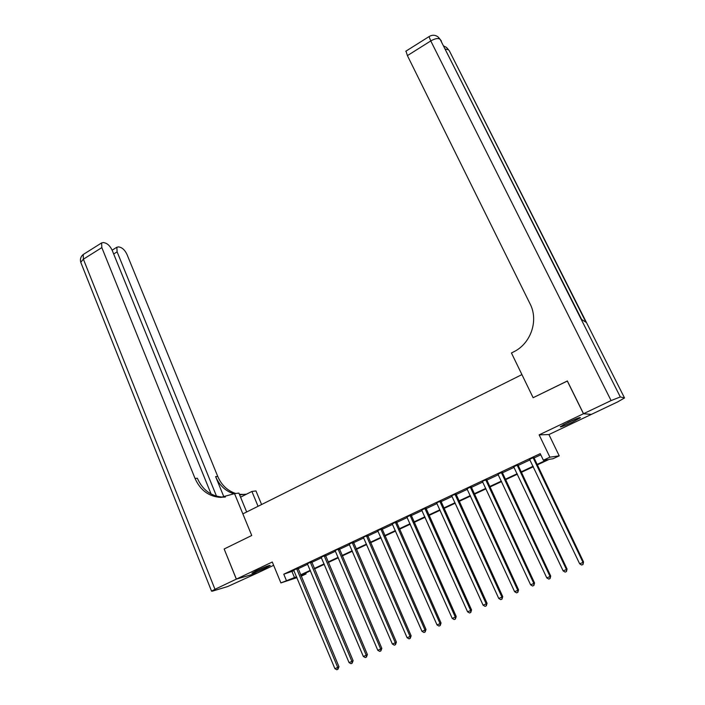 <?xml version="1.0" encoding="UTF-8"?>
<svg xmlns="http://www.w3.org/2000/svg" width="705" height="705" viewBox="0 0 705 705"><rect width="100%" height="100%" fill="white"/><g stroke="black" fill="none" stroke-linecap="round" stroke-linejoin="round"><path stroke-width="1.06" d="M265.441 568.107L270.218 565.489C269.451 565.146 264.921 566.864 256.602 570.645L251.879 573.236C252.698 573.562 257.219 571.852 265.441 568.107M572.116 422.313L580.409 417.757C580.435 417.034 576.461 418.514 568.486 422.189L560.264 426.728C560.272 427.424 564.229 425.952 572.116 422.313M305.688 573.015L306.067 573.923L301.158 576.214M211.103 494.02L112.262 250.513C110.5 246.688 108.27 244.221 105.591 243.128L103.529 242.529L101.59 242.934L101.828 247.605L83.393 259.193L214.981 589.301L236.325 579.131L224.155 548.992L236.378 579.105L257.827 572.83L273.637 565.313M591.292 414.39L583.467 413.747L539.14 434.862L549.9 457.175L559.224 455.844L552.993 458.752L549.213 459.325L537.139 464.956M539.14 434.862L548.922 434.562L591.31 414.425M548.922 434.562L559.224 455.844M583.529 413.712L591.372 414.39L617.703 401.885L624.524 397.955L620.303 396.95L611.094 400.581L583.529 413.712L567.358 380.964L533.13 397.717L567.384 381.017M567.287 380.991L583.467 413.747M536.919 464.498L547.388 459.607L543.388 460.224L540.224 453.641L283.78 574.196L294.055 570.671M298.056 568.794L307.724 564.256M311.716 562.378L321.524 557.77M325.507 555.901L335.457 551.222M339.431 549.362L349.539 544.612M353.505 542.753L363.754 537.941M367.71 536.082L378.109 531.2M382.057 529.34L392.614 524.388M396.545 522.537L407.261 517.505M411.191 515.663L422.066 510.552M425.979 508.719L437.012 503.537M440.916 501.704L452.116 496.443M456.003 494.619L467.38 489.279M471.248 487.455L482.793 482.035M486.653 480.22L498.373 474.721M502.224 472.914L514.121 467.327M517.946 465.529L530.028 459.854M533.844 458.065L540.788 454.804M533.72 457.395L529.666 459.299M517.822 464.859L513.76 466.772M502.101 472.253L498.021 474.165M486.538 479.567L482.282 481.33M471.134 486.802L467.027 488.732M455.888 493.967L451.614 495.738M440.801 501.052L436.518 502.832M425.864 508.076L421.731 510.015M411.077 515.02L406.935 516.968M396.439 521.894L392.288 523.85M381.943 528.706L377.792 530.662M367.596 535.447L363.286 537.254M353.399 542.119L349.222 544.084M339.325 548.728L334.998 550.543M325.402 555.276L321.216 557.241M311.61 561.753L307.415 563.727M297.951 568.168L293.747 570.142M224.208 548.966L251.738 535.492L242.855 513.875L521.92 374.602L533.13 397.717L511.442 352.976L513.725 351.821C530.856 343.599 538.796 320.537 530.089 303.899L407.411 55.616L405.983 51.121M296.955 577.642L280.898 582.912L272.271 562.008L236.378 579.105M280.898 582.912L296.585 576.743M283.78 574.196L286.336 580.374M543.388 460.224L549.9 457.175M300.903 575.615L306.067 573.923M533.315 466.745L521.207 472.403M517.373 474.192L505.441 479.761M501.59 481.559L489.834 487.049M485.965 488.847L474.395 494.258M470.508 496.064L459.105 501.387M455.21 503.211L443.974 508.455M440.07 510.279L429.001 515.443M425.08 517.276L414.179 522.361M410.248 524.203L399.506 529.217M395.558 531.059L384.974 535.994M381.026 537.845L370.592 542.709M366.626 544.56L356.351 549.362M352.377 551.213L342.251 555.945M338.268 557.805L328.292 562.458M324.3 564.326L314.465 568.917M310.464 570.786L300.771 575.306M300.594 574.866L310.279 570.345M314.28 568.477L324.115 563.885M328.107 562.017L338.083 557.355M342.066 555.496L352.192 550.772M356.157 548.913L366.433 544.119M370.398 542.268L380.823 537.395M384.78 535.553L395.364 530.609M399.303 528.768L410.046 523.753M413.976 521.912L424.877 516.818M428.799 514.994L439.867 509.821M443.771 507.997L455.007 502.753M458.902 500.938L470.297 495.606M474.183 493.8L485.754 488.389M489.623 486.582L501.37 481.101M505.221 479.303L517.153 473.734M520.986 471.936L533.095 466.278M292.02 571.623L294.549 577.695M533.015 457.492L583 562.396L579.677 563.824L529.499 459.14M533.703 457.166L583.555 561.955L583 562.396L583.017 564.458L581.687 565.031L579.677 563.824M583.555 561.955L583.017 564.458M517.073 464.983L566.441 569.49L563.145 570.9L513.592 466.613M517.814 464.639L567.049 569.032L566.441 569.49L566.467 571.535L565.154 572.099L563.145 570.9M567.049 569.032L566.467 571.535M501.299 472.394L550.05 576.514L546.798 577.906L497.853 474.016M502.083 472.024L550.711 576.029L550.05 576.514L550.094 578.541L548.798 579.096L546.798 577.906M550.711 576.029L550.094 578.541M485.692 479.726L533.835 583.458L530.618 584.833L482.423 481.462M486.521 479.338L534.54 582.956L533.835 583.458L533.897 585.467L532.61 586.022L530.618 584.833M534.54 582.956L533.897 585.467M470.244 486.988L517.796 590.332L514.606 591.698L466.869 488.574M471.116 486.573L518.545 589.803L517.796 590.332L517.867 592.323L516.598 592.87L514.606 591.698M518.545 589.803L517.867 592.323M576.461 418.7L563.63 424.639M562.705 425.141L577.448 418.321M265.803 566.679L255.889 570.988M254.928 571.464L266.798 566.3M611.094 400.581L430.773 40.934C435.214 38.414 438.343 37.894 440.158 39.365L581.66 319.497L585.97 322.255L449.675 51.447M224.155 548.992L251.738 535.492L234.536 493.632L220.735 497.395C208.927 496.637 200.361 490.327 195.047 478.466L101.828 247.605M258.056 506.287L251.896 491.447L240.564 497.175M251.896 491.447L255.959 490.927L261.599 504.516M234.536 493.632L238.88 493.086L246.662 511.971M216.514 496.188L117.109 251.852L116.836 247.243L118.651 246.865L120.617 247.429C123.181 248.486 125.323 250.883 127.059 254.62L217.748 476.421C221.467 485.066 227.468 490.75 235.726 493.482M234.078 493.87C225.591 491.209 219.44 485.454 215.615 476.606L224.031 497.219M214.981 589.301L211.562 591.178L212.549 591.107L227.671 586.542L257.774 572.848L236.325 579.131M245.049 494.461L239.374 494.302M225.406 497.016L222.947 497.113C211.174 496.355 202.643 490.072 197.347 478.254L195.047 478.466M246.547 494.152L239.577 494.787M454.954 494.17L501.925 597.126L498.77 598.475L451.755 495.871M455.871 493.738L502.727 596.589L501.925 597.126L502.013 599.109L500.753 599.647L498.77 598.475M502.727 596.589L502.013 599.109M439.823 501.281L486.212 603.859L483.092 605.19L436.651 502.965M440.784 500.832L487.058 603.295L486.212 603.859L486.318 605.815L485.066 606.353L483.092 605.19M487.058 603.295L486.318 605.815M424.842 508.323L470.667 610.512L467.582 611.834L421.572 509.856M425.846 507.847L471.557 609.931L470.667 610.512L470.781 612.46L469.548 612.989L467.582 611.834M471.557 609.931L470.781 612.46M410.019 515.293L455.289 617.104L452.231 618.408L406.776 516.809M411.059 514.8L456.223 616.505L455.289 617.104L455.412 619.034L454.187 619.554L452.231 618.408M456.223 616.505L455.412 619.034M395.338 522.185L440.061 623.625L437.029 624.921L392.139 523.692M396.421 521.674L441.039 623.009L440.061 623.625L440.202 625.538L438.995 626.058L437.029 624.921M441.039 623.009L440.202 625.538M380.815 529.014L424.992 630.076L421.995 631.363L377.633 530.504M381.934 528.486L426.014 629.45L424.992 630.076L425.141 631.98L423.952 632.491L421.995 631.363M426.014 629.45L425.141 631.98M366.424 535.774L410.072 636.465L407.111 637.734L363.41 537.386M367.587 535.227L411.138 635.822L410.072 636.465L410.239 638.351L409.059 638.853L407.111 637.734M411.138 635.822L410.239 638.351M352.183 542.471L395.311 642.793L392.377 644.044L349.072 543.925M353.381 541.907L396.413 642.123L395.311 642.793L395.487 644.661L394.315 645.163L392.377 644.044M396.413 642.123L395.487 644.661M338.083 549.098L380.691 649.049L377.792 650.292L335.131 550.675M339.317 548.516L381.837 648.371L380.691 649.049L380.885 650.9L379.722 651.402L377.792 650.292M381.837 648.371L380.885 650.9M324.115 555.655L366.221 655.245L363.348 656.478L321.066 557.091M325.393 555.055L367.402 654.557L366.221 655.245L366.433 657.086L365.278 657.58L363.348 656.478M367.402 654.557L366.433 657.086M310.297 562.149L351.901 661.387L349.054 662.603L307.274 563.568M311.601 561.541L353.117 660.673L351.901 661.387L352.112 663.211L350.975 663.696L349.054 662.603M353.117 660.673L352.112 663.211M296.602 568.591L337.721 667.459L334.901 668.666L293.606 569.992M297.942 567.957L338.973 666.736L337.721 667.459L337.942 669.265L336.814 669.75L334.901 668.666M338.973 666.736L337.942 669.265M533.024 457.686L533.729 457.589M533.165 458.215L533.87 458.118M517.082 465.177L517.84 465.062M517.223 465.705L517.972 465.582M501.317 472.588L502.11 472.447M501.449 473.117L502.251 472.967M485.701 479.92L486.547 479.761M485.842 480.449L486.679 480.281M470.253 487.181L471.143 486.996M470.385 487.701L471.275 487.516M624.524 397.955L449.402 50.91L447.446 48.592L449.085 50.513M429.186 36.501L429.01 36.616C432.191 34.686 435.232 34.818 438.14 36.986L440.158 39.365L620.303 396.95M405.763 51.262L429.01 36.616L430.773 40.934L407.411 55.616M440.766 40.114L441.4 41.128M445.393 49.05L448.503 49.782L446.538 47.464L443.886 46.054M215.615 476.606L217.748 476.421M117.109 251.852L113.681 253.994M81.066 263.088L80.749 262.286L83.393 259.193L83.225 254.505L83.992 254.02M454.963 494.364L455.897 494.152M455.095 494.884L456.029 494.672M439.832 501.475L440.81 501.246M439.964 501.986L440.933 501.757M424.859 508.508L425.873 508.261M424.983 509.028L425.996 508.772M410.028 515.478L411.086 515.205M410.151 515.99L411.209 515.716M395.355 522.379L396.448 522.088M395.479 522.881L396.571 522.59M380.823 529.199L381.96 528.891M380.947 529.711L382.084 529.402M366.433 535.959L367.613 535.633M366.556 536.47L367.728 536.135M352.192 542.656L353.408 542.304M352.315 543.158L353.522 542.806M338.092 549.274L339.343 548.913M338.206 549.777L339.457 549.415M324.133 555.84L325.41 555.461M324.247 556.342L325.525 555.954M310.306 562.334L311.619 561.938M310.42 562.837L311.733 562.431M296.611 568.768L297.959 568.353M296.726 569.27L298.074 568.847M222.947 497.113L220.735 497.395M240.564 494.813L242.617 494.549M116.836 247.243L112.13 250.187M101.59 242.934L83.225 254.505C80.758 256.558 79.929 259.149 80.749 262.286L211.562 591.178"/></g></svg>
